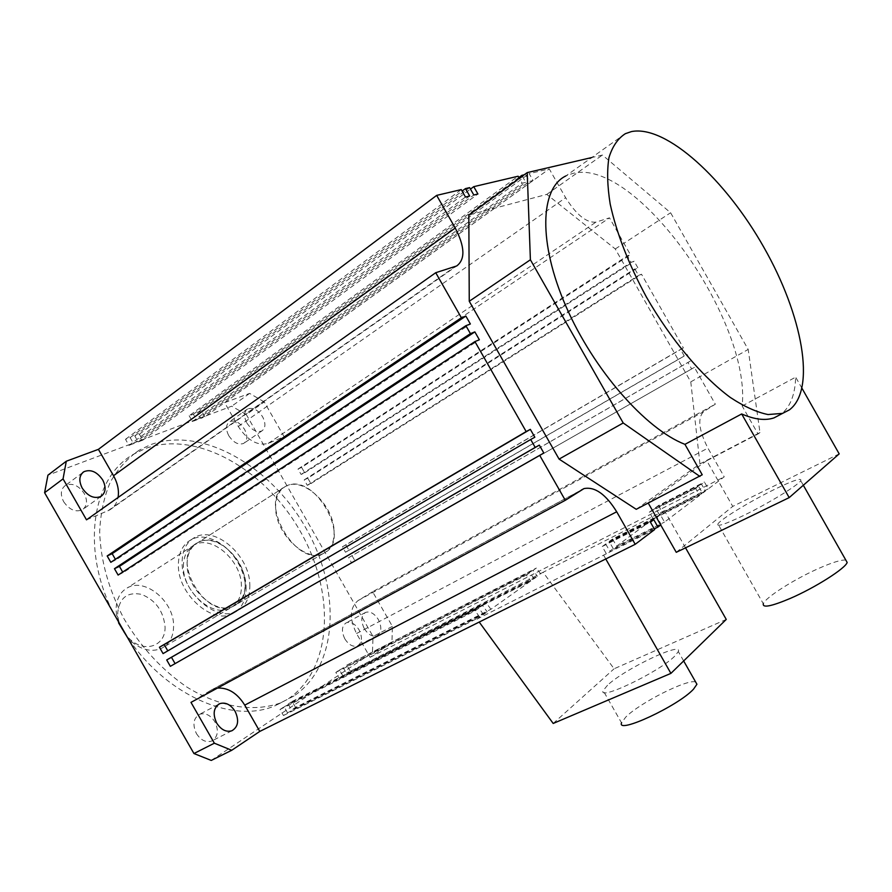 <?xml version="1.0" encoding="UTF-8"?>
<svg xmlns="http://www.w3.org/2000/svg" width="892" height="892" viewBox="0 0 892 892"><rect width="100%" height="100%" fill="white"/><g stroke="black" fill="none" stroke-linecap="round" stroke-linejoin="round"><path stroke-width="0.67" stroke-dasharray="4.46 3.34" d="M249.838 584.706C250.117 597.696 245.623 606.627 236.358 611.477C216.288 622.638 181.555 592.032 182.102 562.763C182.158 550.565 186.372 542.124 194.735 537.419C215.217 525.41 249.637 555.571 249.838 584.706M246.08 586.925C246.348 599.903 241.844 608.823 232.567 613.685C212.486 624.857 177.798 594.351 178.378 565.127C178.456 552.951 182.67 544.51 191.044 539.805C211.538 527.785 245.924 557.846 246.08 586.925M183.373 566.732C183.429 556.251 187.064 548.993 194.289 544.945C211.828 534.698 241.319 560.477 241.409 585.42C241.609 596.503 237.763 604.107 229.88 608.266C212.642 617.888 182.927 591.786 183.373 566.732M187.108 564.38C187.142 553.887 190.765 546.618 197.979 542.57C215.507 532.334 245.032 558.202 245.155 583.19C245.378 594.273 241.542 601.899 233.659 606.047C216.444 615.658 186.684 589.467 187.108 564.38M118.558 622.839L116.506 614.945L116.071 609.258C116.361 599.078 120.164 591.931 127.467 587.806C145.218 577.369 174.107 601.643 173.594 625.894C173.527 636.643 169.491 644.136 161.508 648.361C151.997 652.353 142.018 650.145 131.57 641.738L127.879 638.148M334.043 530.149C334.656 541.634 331.122 549.383 323.428 553.397C306.647 562.752 276.063 534.453 275.617 508.462C275.293 497.58 278.661 490.199 285.708 486.296C302.823 476.406 333.039 504.303 334.043 530.149M165.042 626.63C166.035 645.329 145.652 653.524 130.388 639.631C123.687 633.61 119.573 626.296 118.056 617.677L117.688 613.016C119.35 597.852 127.288 591.641 141.505 594.362C155.565 600.16 163.403 610.92 165.042 626.63M845.806 560.076C841.368 559.641 832.437 562.373 819.012 568.282C794.516 579.031 765.291 597.573 763.318 603.75L717.937 523.916C716.388 527.172 724.75 524.451 743.025 515.766C767.142 504.147 798.117 485.304 800.748 480.71C802.064 477.41 793.233 480.342 774.278 489.507C750.306 501.204 720.747 519.211 717.937 523.916M676.259 552.315L732.733 506.4L839.194 453.883M625.359 133.677L565.818 175.958L572.285 173.572C635.037 156.122 751.242 320.094 742.166 406.005L758.044 433.969L706.776 460.718L732.733 506.4M742.166 406.005L795.664 377.16C795.129 394.576 790.334 406.875 781.281 414.055M802.031 388.388L795.664 377.16M702.227 474.767L648.261 503.099M706.776 460.718L648.049 502.731M636.241 509.31L699.952 463.896L759.973 432.553L748.198 349.441L670.606 212.753L602.412 155.052L591.742 157.55M758.044 433.969L759.973 432.553M699.952 463.896L690.776 381.876L615.279 248.968L546.796 194.4L468.824 215.028M660.704 524.975L661.251 524.552L657.081 517.215L660.359 514.773L664.518 522.076L699.596 495.484L695.649 488.526L698.592 486.341L702.528 493.265L705.438 491.057L701.513 484.166L704.412 482.003L708.315 488.872L724.215 476.83L707.902 448.118C698.771 430.156 697.354 418.002 703.654 411.658L715.328 404.176L694.422 367.37L691.646 368.953L687.944 362.431L690.731 360.881L687.052 354.392L684.242 355.919L680.54 349.396L683.361 347.902L641.515 274.223L638.527 275.427L634.814 268.905L637.825 267.723L634.123 261.222L631.112 262.382L627.399 255.859L630.432 254.722L609.492 217.849L595.979 222.119C586.613 223.078 576.488 214.95 565.628 197.723L549.26 168.911L529.157 173.639L533.07 180.53L529.447 181.422L525.511 174.498L524.184 174.81M522.299 176.181L525.789 182.314L522.099 183.217L519.322 178.344M690.776 381.876L748.198 349.441M615.279 248.968L670.606 212.753M546.796 194.4L602.412 155.052M189.171 415.761L192.449 421.503L196.641 419.931L193.374 414.211L189.171 415.761L518.129 176.226M192.449 421.503L522.099 183.217M264.266 401.957L249.637 393.394L224.661 402.638L238.264 426.465C247.586 440.492 257.576 446.134 268.224 443.402L284.113 436.712L264.266 401.957L246.315 414.568L231.719 406.195L47.934 475.168M372.6 591.731L358.004 600.628C349.753 607.552 349.263 618.524 356.544 633.543L370.102 657.304L391.934 642.63L392.402 626.407L372.6 591.731L715.328 404.176M392.402 626.407L373.046 636.487L246.315 414.568M284.113 436.712L609.492 217.849M301.619 467.386L298.006 469.036L301.106 474.455L304.707 472.793L301.619 467.386L630.432 254.722M304.707 472.793L634.123 261.222M307.796 478.201L304.205 479.885L307.294 485.304L310.884 483.609L307.796 478.201L637.825 267.723M310.884 483.609L641.515 274.223M345.873 544.9L342.405 546.807L345.505 552.226L348.962 550.308L345.873 544.9L683.361 347.902M348.962 550.308L687.052 354.392M352.039 555.705L348.594 557.645L351.693 563.064L355.127 561.101L352.039 555.705L690.731 360.881M355.127 561.101L694.422 367.37M699.596 495.484L653.167 519.01L616.628 546.127L664.518 522.076M204.937 416.809L201.692 411.134L197.556 412.662L200.811 418.37L204.937 416.809L533.07 180.53M201.692 411.134L529.157 173.639M345.505 552.226L684.242 355.919M128.95 445.364L133.588 443.625L130.154 437.604L125.493 439.321L128.95 445.364L465.479 197.032M133.588 443.625L469.671 196.017M653.167 519.01L649.309 512.209L652.375 509.968L656.222 516.736L659.255 514.494L655.419 507.749L658.452 505.541L704.412 482.003M658.452 505.541L662.265 512.253L708.315 488.872M118.112 575.061L123.051 572.72L479.361 339.785M123.051 572.72L122.683 572.073M196.641 419.931L525.789 182.314M197.556 412.662L525.511 174.498M200.811 418.37L529.447 181.422M298.006 469.036L627.399 255.859M301.106 474.455L631.112 262.382M342.405 546.807L680.54 349.396M348.594 557.645L687.944 362.431M351.693 563.064L691.646 368.953M659.255 514.494L705.438 491.057M656.222 516.736L702.528 493.265M138.204 441.886L142.776 440.169L139.364 434.192L134.77 435.887L138.204 441.886L473.808 195.002M142.776 440.169L477.922 193.999M307.294 485.304L638.527 275.427M661.251 524.552L613.239 548.647L609.816 551.189L654.26 528.9M654.639 529.569L606.359 553.754L602.245 546.528L605.713 543.997L653.769 519.679M605.713 543.997L609.816 551.189M163.069 653.602L534.832 437.236M655.419 507.749L701.513 484.166M652.375 509.968L698.592 486.341M602.245 546.528L650.424 522.166M287.525 712.797L284.091 706.798L280.01 709.508L283.455 715.529L287.525 712.797L483.509 614.521L487.233 611.89L291.561 710.077L295.575 707.389L490.923 609.269L530.773 581.027L339.094 678.143L534.118 578.652L537.441 576.299L346.419 673.226L543.083 572.296L614.086 668.788L726.255 619.427M283.455 715.529L479.751 617.186L477.042 619.104L479.205 622.058M606.359 553.754L477.042 619.104M211.248 760.43L372.443 652.609L373.046 636.487M391.934 642.63L372.443 652.609M370.102 657.304L724.215 476.83M685.535 547.822L664.406 510.67L662.265 512.253M664.406 510.67L543.083 572.296M86.502 519.835L109.638 509.979C114.154 507.325 116.952 503.166 118.056 497.502M130.154 437.604L462.101 191.1M649.309 512.209L695.649 488.526M217.514 688.055L210.657 690.397L190.988 702.372M170.35 666.324L543.819 453.013M193.374 414.211L518.854 177.519M304.205 479.885L634.814 268.905M110.82 562.328L115.793 560.031L470.363 323.986M125.493 439.321L461.253 189.595M613.239 548.647L609.158 541.489L612.57 539.002L660.359 514.773M612.57 539.002L616.628 546.127M609.158 541.489L657.081 517.215M115.793 560.031L115.369 559.295M134.77 435.887L469.616 187.632M139.364 434.192L470.452 189.104M249.637 393.394L231.719 406.195M224.661 402.638L549.26 168.911M246.906 423.053C251.689 430.145 256.684 432.776 261.88 430.936C265.649 428.082 265.894 423.377 262.627 416.843C257.844 409.718 252.837 407.098 247.586 408.982C243.873 411.836 243.65 416.531 246.906 423.053M293.981 695.961L281.125 702.684C254.432 712.552 220.134 707.557 187.086 687.197C162.11 670.082 141.114 647.336 124.099 618.948C108.735 589.735 100.584 560.644 99.659 531.654C100.506 513.346 104.041 496.855 110.285 482.182C117.922 468.858 127.556 458.198 139.185 450.181L150.358 444.773C201.581 425.674 270.755 465.947 305.666 527.696C341.112 589.166 338.793 665.856 293.981 695.961M344.836 638.862C348.694 644.838 352.897 647.191 357.447 645.931C362.152 642.876 362.676 637.501 359.03 629.808C355.161 623.809 350.935 621.456 346.341 622.761C341.714 625.816 341.201 631.179 344.836 638.862M196.418 733.57C200.756 740.204 205.784 742.713 211.515 741.107C217.893 737.26 219.019 730.816 214.883 721.795C210.523 715.116 205.45 712.619 199.641 714.302C193.386 718.149 192.304 724.572 196.418 733.57M63.655 501.683C69.275 509.756 75.486 512.465 82.298 509.811C87.16 506.177 87.784 500.735 84.205 493.477C78.574 485.36 72.319 482.672 65.439 485.415C60.689 489.039 60.099 494.458 63.655 501.683M228.776 435.686C233.514 442.7 238.499 445.264 243.717 443.391C247.508 440.514 247.786 435.842 244.564 429.375C239.825 422.34 234.83 419.786 229.556 421.704C225.821 424.57 225.565 429.23 228.776 435.686M364.282 628.592C368.184 634.636 372.399 637.044 376.915 635.806C381.586 632.763 382.066 627.344 378.364 619.572C374.462 613.495 370.225 611.098 365.664 612.38C361.059 615.424 360.602 620.821 364.282 628.592M605.768 558.972L603.862 555.616M342.762 675.668L339.506 669.97L335.827 672.423L339.094 678.143M335.827 672.423L526.38 575.039L530.773 581.027M295.575 707.389L292.163 701.435L288.138 704.1L482.628 605.579L487.233 611.89M288.138 704.1L291.561 710.077M540.73 573.969L536.382 568.048L533.07 570.356L537.441 576.299M553.196 723.457L614.086 668.788M483.509 614.521L478.881 608.199L475.113 610.83L479.751 617.186M490.923 609.269L486.33 602.992L482.628 605.579M534.118 578.652L529.736 572.686L526.38 575.039M292.163 701.435L486.33 602.992M350.032 670.784L346.798 665.131L533.07 570.356M343.164 667.539L346.419 673.226M339.506 669.97L529.736 572.686M346.798 665.131L536.382 568.048M280.01 709.508L475.113 610.83M284.091 706.798L478.881 608.199M112.615 611.488C80.492 546.997 92.79 476.663 133.789 454.117L144.972 448.687C196.229 429.498 265.348 469.515 300.136 531.052C335.47 592.321 332.972 668.844 288.083 698.971L275.204 705.695C232.879 724.326 165.511 695.548 126.597 635.918M607.53 685.246L603.17 690.598C597.662 701.413 658.976 672.122 674.753 656.133L678.321 651.561C682.893 641.08 624.21 669.245 607.53 685.246M234.663 605.545L233.659 606.047C205.394 621.657 168.276 555.638 197.979 542.57L198.503 542.314C226.936 527.049 263.675 591.329 234.663 605.545M695.649 682.001C687.821 678.567 639.542 702.952 625.705 717.146L621.534 722.832L603.17 690.598M324.398 552.906L323.428 553.397C295.843 568.561 256.539 498.65 285.708 486.296L286.22 486.051C313.995 471.4 352.719 539.247 324.398 552.906M268.224 443.402L595.979 222.119M238.264 426.465L565.628 197.723M107.899 510.837L455.165 266.574M210.657 690.397L582.075 489.552M358.004 600.628L703.654 411.658M356.544 633.543L707.902 448.118M236.358 611.477L232.567 613.685M194.735 537.419L191.044 539.805M229.88 608.266L161.508 648.361M194.289 544.945L127.467 587.806M323.428 553.397L233.659 606.047L323.428 553.397M285.708 486.296L197.979 542.57L285.708 486.296M130.388 639.631L131.57 641.738M118.056 617.677L116.506 614.945M803.324 485.248L800.748 480.71M212.853 689.271L581.272 490.065M109.638 509.979L456.726 265.939M247.586 408.982L229.556 421.704M261.88 430.936L243.717 443.391M100.93 496.454L82.298 509.811M218.417 704.368L199.641 714.302M139.185 450.181L133.789 454.117M281.125 702.684L275.204 705.695M376.915 635.806L357.447 645.931M365.664 612.38L346.341 622.761M231.864 730.782L211.515 741.107M82.666 472.615L65.439 485.415M683.662 660.95L678.321 651.561"/><path stroke-width="1.34" d="M127.879 638.148L118.558 622.839M763.318 603.75C762.404 608.132 771.312 606.382 790.044 598.51C814.731 587.906 845.36 568.516 847.166 562.473L845.806 560.076M648.261 503.099L676.259 552.315L789.186 497.613L839.194 453.883L802.031 388.388M591.742 157.55L527.217 172.602L468.824 215.028L469.259 301.273L559.083 459.101L636.241 509.31L702.227 474.767L684.944 444.35L741.676 413.955L789.186 497.613M781.281 414.055L774.011 417.88C765.28 420.823 754.498 419.519 741.676 413.955M631.514 131.57C666.335 124.78 725.687 179.638 763.875 247.352C802.399 314.921 816.459 389.436 789.442 409.841L782.585 413.375L768.023 414.546C756.695 412.238 744.106 406.529 730.28 397.431C701.971 376.547 670.806 339.584 646.432 297.081C628.648 264.222 616.573 233.225 610.195 204.101C607.307 186.094 606.894 170.628 608.946 157.706C612.358 146.522 617.833 138.505 625.359 133.677L631.514 131.57M684.944 444.35C645.808 429.264 593.57 369.946 565.941 306.324C538.121 242.657 540.039 188.301 565.818 175.958M527.217 172.602L530.394 259.773L623.207 422.975L699.919 476.451M559.083 459.101L623.207 422.975M519.322 178.344L518.129 176.226L473.752 186.662L477.922 193.999L473.808 195.002L469.616 187.632L465.457 188.613L469.671 196.017L465.479 197.032L461.253 189.595L436.667 195.381L455.243 228.04C464.91 246.738 465.401 259.371 456.726 265.939L435.731 272.707L461.376 317.764L465.858 316.08L470.363 323.986L465.892 325.703L470.418 333.641L474.856 331.891L479.361 339.785L474.934 341.58L526.168 431.572L530.339 429.353L534.832 437.236L530.684 439.5L535.2 447.427L539.326 445.13L543.819 453.013L539.705 455.355L565.294 500.3L583.97 488.604C594.852 486.452 605.768 494.168 616.695 511.774L635.204 544.298L654.639 529.569L650.424 522.166L653.769 519.679L657.962 527.049L660.704 524.975M524.184 174.81L521.831 175.356L522.299 176.181M469.259 301.273L530.394 259.773M122.683 572.073L119.428 566.375L114.466 568.695L118.112 575.061L474.934 341.58M119.428 566.375L474.856 331.891M118.056 497.502C119.205 490.511 117.688 483.252 113.507 475.737L98.41 449.345L436.667 195.381M654.26 528.9L657.962 527.049M167.785 650.859L164.206 644.615L530.339 429.353M565.294 500.3L190.988 702.372L214.359 743.203L231.73 750.284L259.784 731.429L635.204 544.298M231.73 750.284L211.248 760.43L193.943 753.528L44.6 492.707L63.064 478.892L86.502 519.835L435.731 272.707M164.206 644.615L159.434 647.235L163.069 653.602L530.684 439.5M462.101 191.1L465.457 188.613M259.784 731.429L244.743 705.126C237.361 693.274 228.285 687.576 217.514 688.055M175.088 663.615L171.465 657.293L539.326 445.13M114.466 568.695L470.418 333.641M115.369 559.295L112.158 553.687L465.858 316.08M112.158 553.687L107.174 555.961L461.376 317.764M518.854 177.519L521.831 175.356M107.174 555.961L110.82 562.328L465.892 325.703M214.359 743.203L193.943 753.528M171.465 657.293L166.715 659.957L170.35 666.324L539.705 455.355M166.715 659.957L535.2 447.427M159.434 647.235L526.168 431.572M470.452 189.104L473.752 186.662M98.41 449.345L66.287 461.231L47.934 475.168L44.6 492.707M479.205 622.058L553.196 723.457L670.907 673.382L726.255 619.427L685.535 547.822M670.907 673.382L605.768 558.972M82.209 488.102C87.895 496.287 94.128 499.074 100.93 496.454C105.769 492.83 106.371 487.344 102.736 479.996C97.05 471.768 90.761 469.002 83.893 471.712C79.154 475.325 78.596 480.788 82.209 488.102M66.287 461.231L63.064 478.892M216.689 723.077C221.082 729.79 226.133 732.365 231.864 730.782C238.209 726.935 239.29 720.446 235.087 711.303C230.682 704.535 225.576 701.982 219.789 703.643C213.556 707.479 212.519 713.957 216.689 723.077M126.597 635.918L112.615 611.488M621.534 722.832C616.55 734.562 678.232 705.962 693.541 689.137L696.931 684.264L695.649 682.001M113.507 475.737L455.243 228.04M244.743 705.126L616.695 511.774M847.166 562.473L803.324 485.248M782.585 413.375L774.011 417.88M581.272 490.065L583.97 488.604M219.789 703.643L218.417 704.368M83.893 471.712L82.666 472.615M696.931 684.264L683.662 660.95"/></g></svg>
